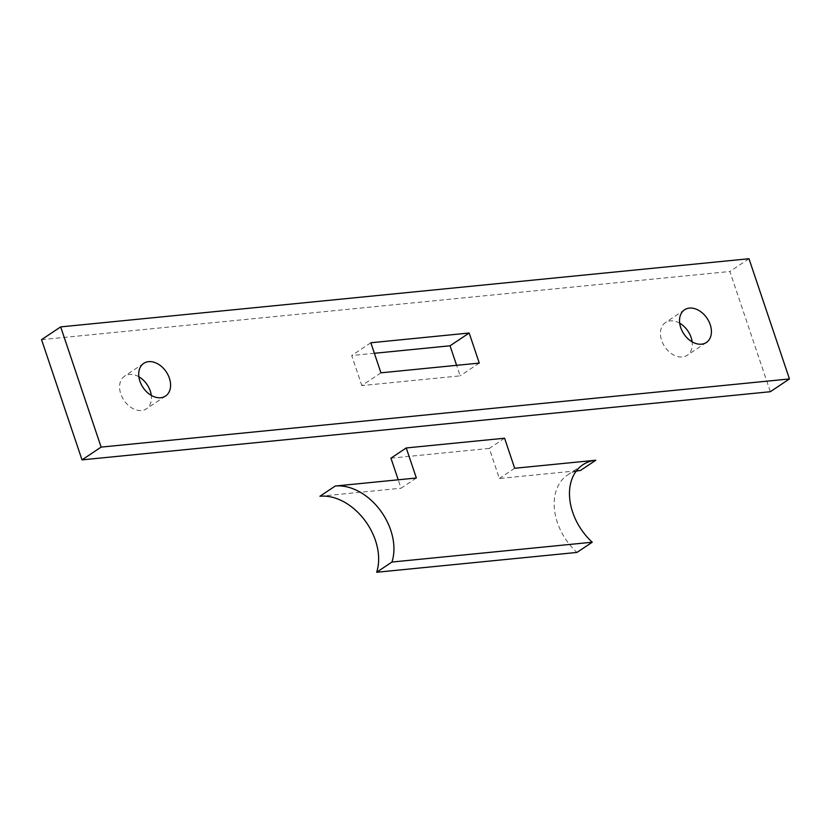 <?xml version="1.0" encoding="UTF-8"?>
<svg xmlns="http://www.w3.org/2000/svg" width="831" height="831" viewBox="0 0 831 831"><rect width="100%" height="100%" fill="white"/><g stroke="black" fill="none" stroke-linecap="round" stroke-linejoin="round"><path stroke-width="0.62" stroke-dasharray="4.16 3.12" d="M504.573 438.217L489.272 448.428L499.389 478.479L580.516 470.45M390.944 458.161L489.272 448.428M416.352 478.002L401.051 488.223L398.226 479.799M319.935 496.252L401.051 488.223M576.143 471.208A52.395 37.302 56.3 0 0 567.594 474.968A52.395 37.302 56.3 0 0 576.963 552.428M514.68 468.269L499.389 478.479M380.951 372.818L361.828 385.584L460.166 375.851L456.624 365.328M370.834 342.767L351.721 355.533L361.828 385.584M374.376 353.289L351.721 355.533M479.279 363.085L460.166 375.851M679.696 323.217A19.643 13.992 56.3 0 0 665.444 322.573A19.643 13.992 56.3 0 0 664.717 346.683A19.643 13.992 56.3 0 0 687.268 355.252A19.643 13.992 56.3 0 0 692.13 341.842M138.87 376.775A19.643 13.992 56.3 0 0 124.619 376.131A19.643 13.992 56.3 0 0 123.892 400.23A19.643 13.992 56.3 0 0 146.443 408.8A19.643 13.992 56.3 0 0 151.304 395.39M748.991 258.732L729.878 271.498L770.327 391.723M41.55 339.661L729.878 271.498M582.895 464.758L567.594 474.968M684.557 309.807L665.444 322.573M706.381 342.486L687.268 355.252M143.732 363.355L124.619 376.131M165.556 396.034L146.443 408.8"/><path stroke-width="1.25" d="M406.234 447.951L416.352 478.002L335.225 486.042A52.395 37.302 -123.7 0 1 380.224 510.276A52.395 37.302 -123.7 0 1 391.941 562.047L592.264 542.217A52.395 37.302 -123.7 0 1 582.895 464.758A52.395 37.302 -123.7 0 1 595.806 460.239L514.68 468.269L504.573 438.217L406.234 447.951L390.944 458.161L398.226 479.799M335.225 486.042L319.935 496.252A52.395 37.302 56.3 0 1 364.923 520.486A52.395 37.302 56.3 0 1 376.651 572.268L391.941 562.047M592.264 542.217L576.963 552.428L376.651 572.268M595.806 460.239L580.516 470.45A52.395 37.302 56.3 0 0 576.143 471.208M370.834 342.767L380.951 372.818L479.279 363.085L469.172 333.023L370.834 342.767M469.172 333.023L450.049 345.789L374.376 353.289M456.624 365.328L450.049 345.789M710.225 324.682A19.643 13.992 56.3 0 0 684.557 309.807A19.643 13.992 56.3 0 0 683.84 333.917A19.643 13.992 56.3 0 0 706.381 342.486A19.643 13.992 56.3 0 0 710.225 324.682M692.13 341.842A19.643 13.992 56.3 0 0 691.101 337.448A19.643 13.992 56.3 0 0 679.696 323.217M169.399 378.24A19.643 13.992 56.3 0 0 143.732 363.355A19.643 13.992 56.3 0 0 143.015 387.464A19.643 13.992 56.3 0 0 165.556 396.034A19.643 13.992 56.3 0 0 169.399 378.24M151.304 395.39A19.643 13.992 56.3 0 0 150.276 391.006A19.643 13.992 56.3 0 0 138.87 376.775M789.45 378.946L748.991 258.732L60.673 326.895L41.55 339.661L82.009 459.875L101.122 447.109L789.45 378.946L770.327 391.723L82.009 459.875M60.673 326.895L101.122 447.109"/></g></svg>
